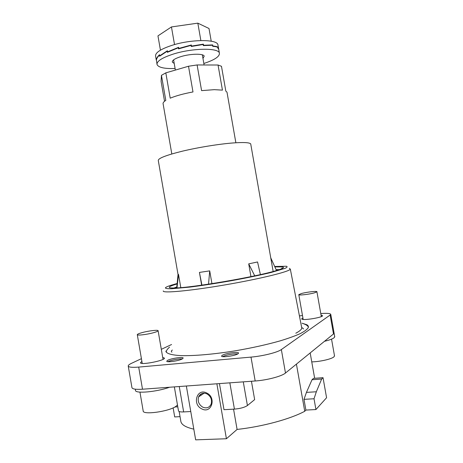 <?xml version="1.0" encoding="UTF-8"?>
<svg xmlns="http://www.w3.org/2000/svg" width="463" height="463" viewBox="0 0 463 463"><rect width="100%" height="100%" fill="white"/><g stroke="black" fill="none" stroke-linecap="round" stroke-linejoin="round"><path stroke-width="0.69" d="M315.928 409.547L326.577 397.746L323.035 377.686L321.652 379.052L316.339 391.767L314.024 398.765L315.928 409.547L305.881 410.073L304.735 411.283C290.139 419.108 262.619 426.62 237.091 429.433L226.419 438.745L195.658 439.85L186.352 386.015M179.152 411.503L180.761 420.832C181.05 424.513 185.397 427.28 193.806 429.132M173.133 407.868L174.696 416.931L180.038 416.648M174.904 406.989L177.792 406.815M296.43 364.121L304.735 411.283M323.035 377.686L313.463 378.375L312.021 379.741L306.442 392.392L303.994 399.355L305.881 410.073M310.175 352.939L314.655 378.294M312.021 379.741L321.652 379.052M201.636 394.864L200.126 394.638M251.444 381.257L254.65 399.61L247.416 405.536C244.597 407.417 240.262 408.609 234.423 409.113L223.988 409.691L219.45 383.595M171.559 344.518L161.315 349.328M141.418 358.675L131.446 363.357C129.27 364.387 128.199 365.261 128.234 365.984C128.569 367.252 132.059 367.616 138.697 367.09L250.998 357.106C262.793 356.116 277.592 352.407 281.354 349.559L330.796 314.556C330.744 313.416 327.41 313.081 320.778 313.549M128.245 366.065L131.932 387.572C132.314 389.082 135.833 389.632 142.5 389.215L255.177 380.985C267.012 380.198 281.788 376.274 285.48 373.028L333.499 333.968L334.02 332.741M302.484 315.546L299.422 315.893M302.912 317.942L301.639 318.822L301.841 319.146C303.578 320.616 322.711 317.45 322.595 315.714L321.05 315.083M190.762 411.532L183.649 411.925C180.391 412.064 178.666 411.682 178.475 410.779L174.354 386.889M141.892 361.447L140.457 362.72C139.994 365.423 165.106 360.596 164.463 358.119L162.698 357.372M279.299 269.64L276.075 269.582M176.802 286.927L173.972 288.009M177.086 283.952C171.981 285.44 169.389 286.551 169.302 287.286C169.325 287.847 171.119 288.084 174.684 287.992C190.814 287.986 256.832 276.712 276.185 270.623C282.679 268.667 284.826 267.435 282.627 266.931L274.866 266.885M177.126 283.495L170.98 285.283C167.334 286.452 165.47 287.355 165.378 287.992C165.806 288.547 167.89 288.808 171.623 288.756L190.027 287.077C202.644 285.474 216.678 283.304 232.142 280.566C247.445 277.759 260.455 275.063 271.162 272.47L285.092 268.355C287.17 267.365 287.627 266.665 286.452 266.248L274.681 266.474M163.289 290.914L163.277 290.984C162.438 293.403 189.934 290.914 224.943 284.907C259.94 278.923 289.531 271.613 290.336 269.177L289.363 268.303M282.916 268.089L281.799 268.135M295.811 333.215C299.549 331.259 301.546 329.558 301.801 328.111L301.563 326.89M165.881 351.07L165.904 351.4C166.726 353.674 171.68 355.075 180.773 355.607C193.766 356.012 213.894 354.293 235.453 350.786C251.97 347.939 266.885 344.628 280.202 340.855C288.281 338.384 294.937 335.982 300.169 333.661C304.48 331.433 307.177 329.43 308.26 327.659C308.665 326.525 308.208 325.564 306.876 324.771L302.206 323.238M303.994 399.355L314.024 398.765M237.091 429.433L233.56 409.159M216.869 383.786L226.419 438.745M206.689 392.977C216.736 397.451 211.498 414.229 201.787 408.887C191.902 404.396 196.943 387.815 206.689 392.977M202.788 407.174C206.666 408.696 209.467 407.631 211.192 403.985C212.228 399.656 210.792 396.276 206.892 393.857C203.112 392.398 200.352 393.411 198.615 396.884C197.452 401.236 198.847 404.662 202.788 407.174M222.309 355.277L221.58 356.012C220.949 357.766 234.851 355.931 237.913 353.842L238.567 353.165C239.151 351.417 225.55 353.194 222.309 355.277M167.756 360.283L166.755 361.169C166.344 362.697 178.822 360.92 182.237 358.958L183.157 358.125C183.527 356.603 171.339 358.327 167.756 360.283M167.913 361.69L167.994 361.649C170.731 360.162 179.314 358.541 182.237 358.952M222.68 356.62C225.336 355.046 234.683 353.391 237.71 353.958M165.818 72.865L188.505 66.244L192.99 91.952C183.713 93.671 176.119 95.748 170.216 98.173L165.818 72.865L161.448 75.33L165.8 100.384C163.665 101.75 162.773 102.936 163.132 103.944L171.814 153.959M164.544 101.281L161.083 81.355L161.448 75.33M218.044 65.017L222.448 90.129L214.247 89.666L201.59 90.626L197.105 64.953L218.044 65.017L221.476 66.296L225.834 91.13L226.992 92.178L235.87 142.76M227.119 92.889L226.992 92.178M197.105 64.953L188.505 66.244M177.485 405.015L175.859 406.416C168.654 411.601 142.633 415.161 143.183 410.93L139.959 392.12M142.413 332.527C148.901 330.773 158.392 329.679 158.109 330.738C157.987 331.248 156.338 331.936 153.155 332.81C146.649 334.593 136.984 335.704 137.291 334.651C137.418 334.124 139.126 333.412 142.413 332.527M160.441 50.16L157.958 35.877L171.449 26.941L197.828 23.15L208.998 28.492L211.226 41.201M174.528 44.587L171.449 26.941M200.873 40.553L197.828 23.15M169.585 387.236C156.569 391.987 134.982 393.868 135.485 390.338L135.283 389.186M250.83 144.56L250.709 143.895C249.522 142.517 243.7 142.199 233.248 142.94C219.219 143.999 198.459 147.344 182.572 151.129C166.061 155.221 157.97 158.363 158.294 160.563L177.96 274.09L178.51 274.42L176.999 287.893M250.946 276.625L248.712 263.864L257.555 261.965L260.397 274.594M248.712 263.864L254.731 275.832M211.938 283.651L209.716 270.884L208.524 284.172M201.654 285.173L199.437 272.418L201.909 285.139M180.796 287.627L178.51 274.42M178.047 274.287L176.71 287.911M270.757 257.833L276.498 270.531M209.716 270.884L199.437 272.418M218.05 45.559L217.882 44.622C216.742 39.089 190.878 39.245 172.051 45.316C160.493 49.13 155.012 52.794 155.62 56.307L156.158 59.409M156.239 59.964L156.205 58.471L156.39 59.542C156.639 58.014 157.686 56.399 159.538 54.698L159.729 55.786L167.392 50.756L167.583 51.862L178.608 47.319L178.805 48.424L191.335 44.975L191.532 46.086L203.373 44.141L203.564 45.247L212.685 44.928L212.876 46.022C215.295 46.184 216.95 46.56 217.847 47.157L218.733 49.443M160.163 55.774L159.729 55.786M168.121 51.943L167.583 51.862M203.847 63.477C214.803 59.889 219.971 56.388 219.352 52.973C218.252 47.695 192.417 48.042 173.561 53.992C161.986 57.73 156.488 61.272 157.067 64.629C158.572 67.552 164.585 68.848 175.101 68.507M178.747 48.083L178.33 47.758L167.374 52.319L167.184 51.219L159.631 56.243L159.44 55.161C157.634 56.856 156.633 58.465 156.425 59.982L156.969 64.05M202.968 58.425L204.2 56.15C203.616 53.424 190.501 53.627 180.917 56.613C174.91 58.523 172.057 60.358 172.346 62.111L174.221 63.454M179.129 48.667L178.4 48.117L178.527 48.87L191.045 45.38L191.242 46.491L203.13 44.5L203.321 45.605L212.54 45.241L212.731 46.329C215.191 46.479 216.892 46.844 217.824 47.423L218.015 48.493L218.681 49.147L219.352 52.973M191.335 44.975L191.086 45.623M191.358 46.462L191.532 46.086M202.794 44.535L203.373 44.141M211.979 45.212L212.685 44.928M217.5 47.243L217.847 47.157M218.785 49.755L218.681 49.147M178.33 47.758L178.394 48.117M167.542 51.63L167.247 51.578L167.542 51.63M167.479 51.277L167.184 51.219M334.46 355.572L334.043 356.753C331.948 358.993 319.974 361.759 311.755 361.875M301.54 293.501C306.917 292.003 317.618 290.822 316.929 291.812L314.284 292.9C308.896 294.422 298.05 295.608 298.791 294.618L301.54 293.501M330.796 314.556L334.095 333.175L333.499 333.968L330.177 315.245M334.674 336.456L334.159 337.712C332.665 338.899 329.442 340.091 324.482 341.3M306.442 392.392L316.339 391.767M229.845 382.837L234.423 409.113M243.283 381.853L247.416 405.536M255.177 380.985L250.998 357.106M142.5 389.215L138.697 367.09M285.48 373.028L281.354 349.559M179.262 386.53L183.649 411.925M290.336 269.177L301.801 328.111M301.621 327.202L301.812 327.555M198.615 396.884L204.183 393.156M169.527 347.134C167.137 349.206 166.072 350.937 166.344 352.326M308.283 327.596C308.474 326.091 306.408 324.627 302.09 323.209M172.358 350.04C171.171 350.913 171.032 351.62 171.941 352.146M303.363 328.996C303.56 328.649 303.074 328.226 301.905 327.729M137.297 334.697L142.234 363.426M158.109 330.738L163.04 359.352M173.596 59.883L175.373 70.075M202.337 54.848L204.108 64.976M250.709 143.895L273.153 271.48M217.882 44.622L218.623 48.829M172.288 61.776L172.346 62.111M331.543 339.142L334.529 355.989M298.814 294.74L303.172 319.441M316.929 291.812L321.316 316.588M334.095 333.175L334.755 336.902"/></g></svg>
